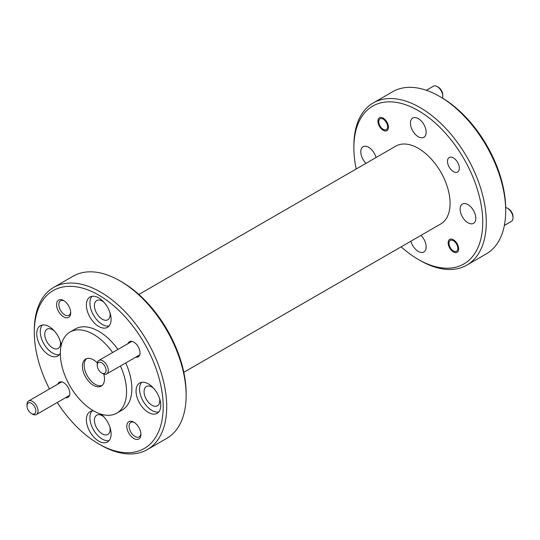 <?xml version="1.0" encoding="UTF-8"?>
<svg xmlns="http://www.w3.org/2000/svg" width="540" height="540" viewBox="0 0 540 540"><rect width="100%" height="100%" fill="white"/><g stroke="black" fill="none" stroke-linecap="round" stroke-linejoin="round"><path stroke-width="0.81" d="M441.254 97.369L439.493 96.35L441.254 97.369A91.132 52.616 60 0 1 505.697 208.98L505.697 211.019A93.629 54.061 -120 0 0 439.493 96.35A93.629 54.061 -120 0 0 439.486 96.35A93.629 54.061 -120 0 0 392.675 91.712L373.255 102.924A93.629 54.061 60 0 1 420.066 107.561A93.629 54.061 60 0 1 481.235 190.066A93.629 54.061 60 0 1 466.884 265.093A93.629 54.061 60 0 1 420.066 260.456L418.304 259.436A91.132 52.616 -120 0 0 482.747 222.23A91.132 52.616 -120 0 0 418.304 110.619A91.132 52.616 -120 0 0 353.862 147.825A91.132 52.616 -120 0 0 356.191 168.993M466.884 265.093L486.304 253.881A93.629 54.061 -120 0 0 505.697 211.019M121.696 281.86L119.934 280.841L121.696 281.86A91.132 52.616 60 0 1 186.138 393.478L186.138 395.516A93.629 54.061 -120 0 0 119.934 280.841L119.934 280.841A93.629 54.061 -120 0 0 73.116 276.203L53.696 287.415A93.629 54.061 60 0 1 100.514 292.052A93.629 54.061 60 0 1 161.676 374.564A93.629 54.061 60 0 1 147.326 449.591A93.629 54.061 60 0 1 100.514 444.953A93.629 54.061 60 0 1 100.508 444.953L98.746 443.934A91.132 52.616 -120 0 0 163.188 406.728A91.132 52.616 -120 0 0 98.746 295.11A91.132 52.616 -120 0 0 34.303 332.316A91.132 52.616 -120 0 0 49.444 388.976M147.326 449.591L166.745 438.379A93.629 54.061 -120 0 0 186.138 395.516M453.411 157.923A8.363 4.826 -120 0 0 449.233 157.511A8.363 4.826 -120 0 0 447.95 164.214A8.363 4.826 -120 0 0 453.411 171.585A8.363 4.826 -120 0 0 457.596 171.997A8.363 4.826 -120 0 0 458.879 165.294A8.363 4.826 -120 0 0 453.411 157.923M453.411 239.78A7.425 4.286 -120 0 0 449.699 239.409A7.425 4.286 -120 0 0 448.565 245.363A7.425 4.286 -120 0 0 453.411 251.91A7.425 4.286 -120 0 0 457.13 252.275A7.425 4.286 -120 0 0 458.264 246.321A7.425 4.286 -120 0 0 453.411 239.78M383.191 118.145A7.425 4.286 -120 0 0 379.478 117.781A7.425 4.286 -120 0 0 378.338 123.734A7.425 4.286 -120 0 0 383.191 130.275A7.425 4.286 -120 0 0 386.903 130.646A7.425 4.286 -120 0 0 388.044 124.693A7.425 4.286 -120 0 0 383.191 118.145M133.859 422.186A9.99 5.764 -120 0 0 126.792 426.263A9.99 5.764 -120 0 0 133.859 438.494A9.99 5.764 -120 0 0 140.92 434.417A9.99 5.764 -120 0 0 133.859 422.186L133.859 422.186M134.453 422.557A8.363 4.826 -120 0 0 130.822 422.429A8.363 4.826 -120 0 0 129.539 429.131A8.363 4.826 -120 0 0 135.007 436.502A8.363 4.826 -120 0 0 139.185 436.921A8.363 4.826 -120 0 0 140.893 433.708M63.632 300.55A9.99 5.764 -120 0 0 56.572 304.628A9.99 5.764 -120 0 0 63.632 316.865A9.99 5.764 -120 0 0 70.7 312.781A9.99 5.764 -120 0 0 63.632 300.55L63.632 300.55M64.233 300.929A8.363 4.826 -120 0 0 60.602 300.8A8.363 4.826 -120 0 0 59.319 307.503A8.363 4.826 -120 0 0 64.78 314.874A8.363 4.826 -120 0 0 68.965 315.286A8.363 4.826 -120 0 0 70.673 312.079M135.79 357.143A8.741 5.042 -120 0 0 140.036 352.816A8.741 5.042 -120 0 0 133.859 342.117L133.859 342.117A8.741 5.042 -120 0 0 127.987 343.629M65.57 397.69A8.741 5.042 -120 0 0 69.815 393.363A8.741 5.042 -120 0 0 63.632 382.658L63.632 382.658A8.741 5.042 -120 0 0 57.767 384.176M98.746 297.918A17.476 10.091 -120 0 0 90.005 297.047A17.476 10.091 -120 0 0 87.325 311.054A17.476 10.091 -120 0 0 98.746 326.457A17.476 10.091 -120 0 0 107.487 327.321A17.476 10.091 -120 0 0 110.167 313.315A17.476 10.091 -120 0 0 98.746 297.918M91.955 296.345A17.476 10.091 -120 0 0 91.395 310.635A17.476 10.091 -120 0 0 102.276 324.419A17.476 10.091 -120 0 0 109.067 325.991M61.229 345.195A17.476 10.091 -120 0 0 49.093 326.585A17.476 10.091 -120 0 0 40.352 325.721A17.476 10.091 -120 0 0 37.672 339.721A17.476 10.091 -120 0 0 49.093 355.124A17.476 10.091 -120 0 0 57.827 355.988A17.476 10.091 -120 0 0 60.345 353.248M42.295 325.013A17.476 10.091 -120 0 0 41.742 339.309A17.476 10.091 -120 0 0 52.623 353.086A17.476 10.091 -120 0 0 59.413 354.659M93.643 410.913A17.476 10.091 -120 0 0 90.005 411.723A17.476 10.091 -120 0 0 87.325 425.729A17.476 10.091 -120 0 0 98.746 441.133A17.476 10.091 -120 0 0 107.487 441.997A17.476 10.091 -120 0 0 110.558 429.476A17.476 10.091 -120 0 0 101.054 414.173M91.955 411.014A17.476 10.091 -120 0 0 91.395 425.311A17.476 10.091 -120 0 0 102.276 439.094A17.476 10.091 -120 0 0 109.067 440.667M148.399 383.92A17.476 10.091 -120 0 0 139.664 383.056A17.476 10.091 -120 0 0 136.984 397.062A17.476 10.091 -120 0 0 148.399 412.459A17.476 10.091 -120 0 0 157.14 413.33A17.476 10.091 -120 0 0 159.82 399.323A17.476 10.091 -120 0 0 148.399 383.92M141.608 382.347A17.476 10.091 -120 0 0 141.055 396.644A17.476 10.091 -120 0 0 151.929 410.42A17.476 10.091 -120 0 0 158.726 411.993M183.809 372.303L440.775 223.952A44.942 25.947 -120 0 0 447.66 187.934A44.942 25.947 -120 0 0 418.304 148.331A44.942 25.947 -120 0 0 395.834 146.104L138.868 294.462M112.631 352.499A46.818 27.027 -120 0 0 93.447 334.355A46.818 27.027 -120 0 0 70.045 332.039A46.818 27.027 -120 0 0 62.863 369.549A46.818 27.027 -120 0 0 93.447 410.805A46.818 27.027 -120 0 0 116.856 413.12L122.155 410.062A46.818 27.027 -120 0 0 125.725 362.954M117.922 349.441A46.818 27.027 -120 0 0 98.746 331.297A46.818 27.027 -120 0 0 75.337 328.982L70.045 332.039M116.856 413.12A46.818 27.027 -120 0 0 120.433 366.012M159.604 398.642A11.111 6.413 60 0 1 157.484 405.776A11.111 6.413 60 0 1 151.929 405.223A11.111 6.413 60 0 1 144.673 395.435A11.111 6.413 60 0 1 146.374 386.532A11.111 6.413 60 0 1 151.929 387.079A11.111 6.413 60 0 1 153.617 388.26M109.951 427.309A11.111 6.413 60 0 1 107.831 434.444A11.111 6.413 60 0 1 102.276 433.89A11.111 6.413 60 0 1 95.02 424.103A11.111 6.413 60 0 1 96.721 415.199A11.111 6.413 60 0 1 102.276 415.746A11.111 6.413 60 0 1 103.957 416.927M60.298 341.307A11.111 6.413 60 0 1 58.178 348.435A11.111 6.413 60 0 1 52.623 347.888A11.111 6.413 60 0 1 45.36 338.094A11.111 6.413 60 0 1 47.068 329.191A11.111 6.413 60 0 1 52.623 329.744A11.111 6.413 60 0 1 54.304 330.925M109.951 312.633A11.111 6.413 60 0 1 107.831 319.768A11.111 6.413 60 0 1 102.276 319.221A11.111 6.413 60 0 1 95.02 309.427A11.111 6.413 60 0 1 96.721 300.524A11.111 6.413 60 0 1 102.276 301.077A11.111 6.413 60 0 1 103.957 302.258M467.957 204.626A11.111 6.413 -120 0 0 462.402 204.073A11.111 6.413 -120 0 0 460.701 212.976A11.111 6.413 -120 0 0 467.957 222.77A11.111 6.413 -120 0 0 473.513 223.317A11.111 6.413 -120 0 0 475.214 214.414A11.111 6.413 -120 0 0 467.957 204.626M418.304 118.618A11.111 6.413 -120 0 0 412.749 118.071A11.111 6.413 -120 0 0 411.041 126.974A11.111 6.413 -120 0 0 418.304 136.762A11.111 6.413 -120 0 0 423.86 137.315A11.111 6.413 -120 0 0 425.561 128.412A11.111 6.413 -120 0 0 418.304 118.618M376.036 157.538A11.111 6.413 -120 0 0 368.644 147.285A11.111 6.413 -120 0 0 363.089 146.738A11.111 6.413 -120 0 0 365.971 163.343M410.913 241.191A11.111 6.413 -120 0 0 418.304 251.438A11.111 6.413 -120 0 0 423.86 251.984A11.111 6.413 -120 0 0 420.977 235.379M86.582 358.641A15.606 9.011 -120 0 0 85.273 371.358A15.606 9.011 -120 0 0 95.216 384.305A15.606 9.011 -120 0 0 102.087 385.499M103.781 374.072A15.606 9.011 60 0 1 101.25 386.093A15.606 9.011 60 0 1 93.447 385.324A15.606 9.011 60 0 1 83.255 371.567A15.606 9.011 60 0 1 85.644 359.066A15.606 9.011 60 0 1 93.447 359.836A15.606 9.011 60 0 1 97.322 362.887M57.247 402.489A91.132 52.616 -120 0 0 98.746 443.934L100.508 444.953M34.303 332.316L34.303 330.278A93.629 54.061 60 0 1 53.696 287.415M401.132 246.834A91.132 52.616 -120 0 0 418.304 259.436L420.066 260.456M353.862 147.825L353.862 145.786A93.629 54.061 60 0 1 373.255 102.924M438.365 87.264L437.258 86.623L438.365 87.264A6.244 3.605 60 0 1 442.78 94.905L442.78 96.181A7.803 4.502 -120 0 0 437.258 86.623L437.258 86.623A7.803 4.502 -120 0 0 433.357 86.238L426.357 90.281M442.476 98.084A7.803 4.502 -120 0 0 442.78 96.181M383.191 129.31A6.244 3.605 -120 0 0 387.605 126.758A6.244 3.605 -120 0 0 383.191 119.117A6.244 3.605 -120 0 0 378.776 121.662A6.244 3.605 -120 0 0 383.191 129.31L384.028 129.796L383.191 129.31M508.586 208.892L507.485 208.258L508.586 208.892A6.244 3.605 60 0 1 513 216.54L513 217.809A7.803 4.502 -120 0 0 507.485 208.258L507.485 208.258A7.803 4.502 -120 0 0 505.683 207.562M504.38 225.43L511.387 221.387A7.803 4.502 -120 0 0 513 217.809M453.411 250.938A6.244 3.605 -120 0 0 457.826 248.393A6.244 3.605 -120 0 0 453.411 240.746A6.244 3.605 -120 0 0 449.003 243.297A6.244 3.605 -120 0 0 453.411 250.938L454.255 251.424L453.411 250.938M102.742 373.586L101.635 372.951A6.244 3.605 -120 0 0 106.049 370.4A6.244 3.605 -120 0 0 101.635 362.758A6.244 3.605 -120 0 0 97.22 365.303A6.244 3.605 -120 0 0 101.635 372.951L102.742 373.586A7.803 4.502 60 0 0 106.643 373.97A7.803 4.502 60 0 0 107.838 367.72A7.803 4.502 60 0 0 102.742 360.842A7.803 4.502 60 0 0 98.84 360.457A7.803 4.502 60 0 0 97.22 364.027L97.22 365.303M32.515 414.133L31.415 413.492A6.244 3.605 -120 0 0 35.829 410.947A6.244 3.605 -120 0 0 31.415 403.299A6.244 3.605 -120 0 0 27 405.851A6.244 3.605 -120 0 0 31.415 413.492L32.515 414.133A7.803 4.502 60 0 0 36.416 414.518A7.803 4.502 60 0 0 37.618 408.267A7.803 4.502 60 0 0 32.515 401.389A7.803 4.502 60 0 0 28.613 401.004A7.803 4.502 60 0 0 27 404.575L27 405.851M378.776 121.662L378.776 120.393M449.003 243.297L449.003 242.021M139.725 354.875L106.643 373.97M131.922 341.354L98.84 360.457M69.505 395.415L36.416 414.518M61.702 381.901L28.613 401.004"/></g></svg>
